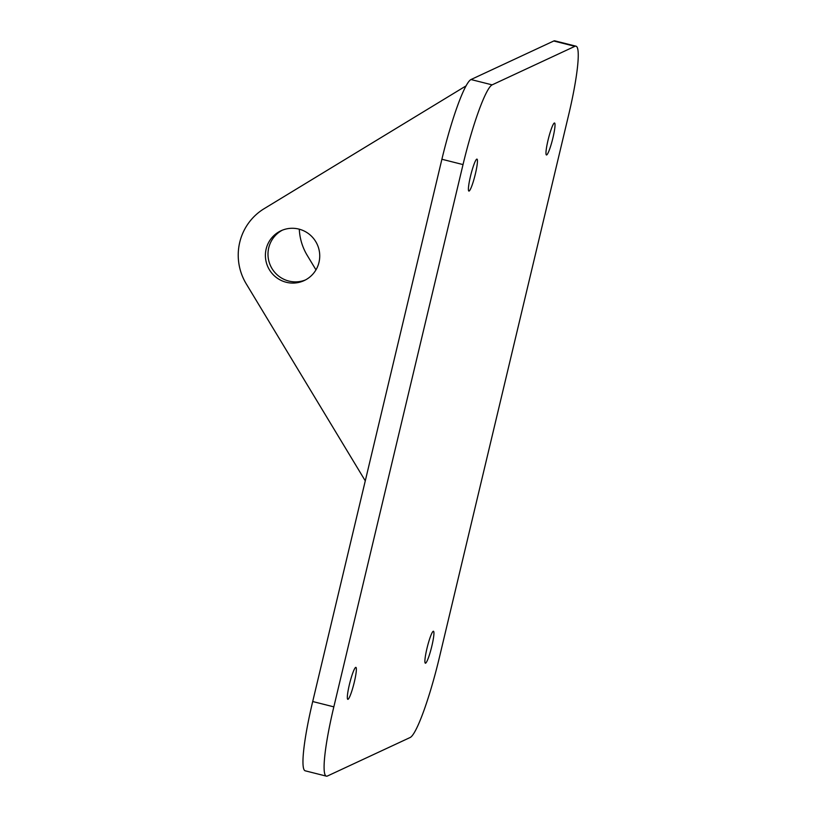 <?xml version="1.0" encoding="UTF-8"?>
<svg xmlns="http://www.w3.org/2000/svg" width="817" height="817" viewBox="0 0 817 817"><rect width="100%" height="100%" fill="white"/><g stroke="black" fill="none" stroke-linecap="round" stroke-linejoin="round"><path stroke-width="1.23" d="M298.899 229.097A27.472 27.104 65 0 1 304.159 280.588A27.472 27.104 65 0 1 267.996 267.118A27.472 27.104 65 0 1 298.899 229.097M282.284 230.21A27.472 27.104 -115 0 0 270.59 265.913A27.472 27.104 -115 0 0 305.446 279.945M365.281 480.856L246.244 283.856A54.943 54.208 65 0 1 264.157 208.672L465.986 85.918M354.282 682.215A16.483 2.094 -75.8 0 1 347.817 699.332A16.483 2.094 -75.8 0 1 349.819 682.838A16.483 2.094 -75.8 0 1 355.875 667.366A16.483 2.094 -75.8 0 1 354.282 682.215M475.361 173.97A16.483 2.094 -75.8 0 1 468.897 191.076A16.483 2.094 -75.8 0 1 470.898 174.583A16.483 2.094 -75.8 0 1 476.965 159.121A16.483 2.094 -75.8 0 1 475.361 173.97M431.846 646.094A16.483 2.094 -75.8 0 1 425.381 663.21A16.483 2.094 -75.8 0 1 427.383 646.717A16.483 2.094 -75.8 0 1 433.449 631.245A16.483 2.094 -75.8 0 1 431.846 646.094M552.935 137.848A16.483 2.094 -75.8 0 1 546.471 154.964A16.483 2.094 -75.8 0 1 548.462 138.471A16.483 2.094 -75.8 0 1 554.529 122.999A16.483 2.094 -75.8 0 1 552.935 137.848M463.025 164.585A76.91 9.773 -75.8 0 1 492.12 84.866L574.882 46.324A76.91 9.773 -75.8 0 1 575.954 46.181A76.91 9.773 -75.8 0 1 568.509 115.473L439.321 657.746A76.91 9.773 -75.8 0 1 410.226 737.465L327.464 775.997A76.91 9.773 -75.8 0 1 326.392 776.15A76.91 9.773 -75.8 0 1 333.836 706.858L463.025 164.585L441.895 159.254A76.91 9.773 -75.8 0 1 470.98 79.535L553.742 41.003A76.91 9.773 -75.8 0 1 554.814 40.85L575.954 46.181M326.392 776.15L305.262 770.819A76.91 9.773 -75.8 0 1 312.707 701.527L441.895 159.254M299.298 229.209A54.943 54.208 65 0 0 307.263 255.445L315.965 269.845M333.836 706.858L312.707 701.527M574.882 46.324L553.742 41.003M492.12 84.866L470.98 79.535"/></g></svg>
